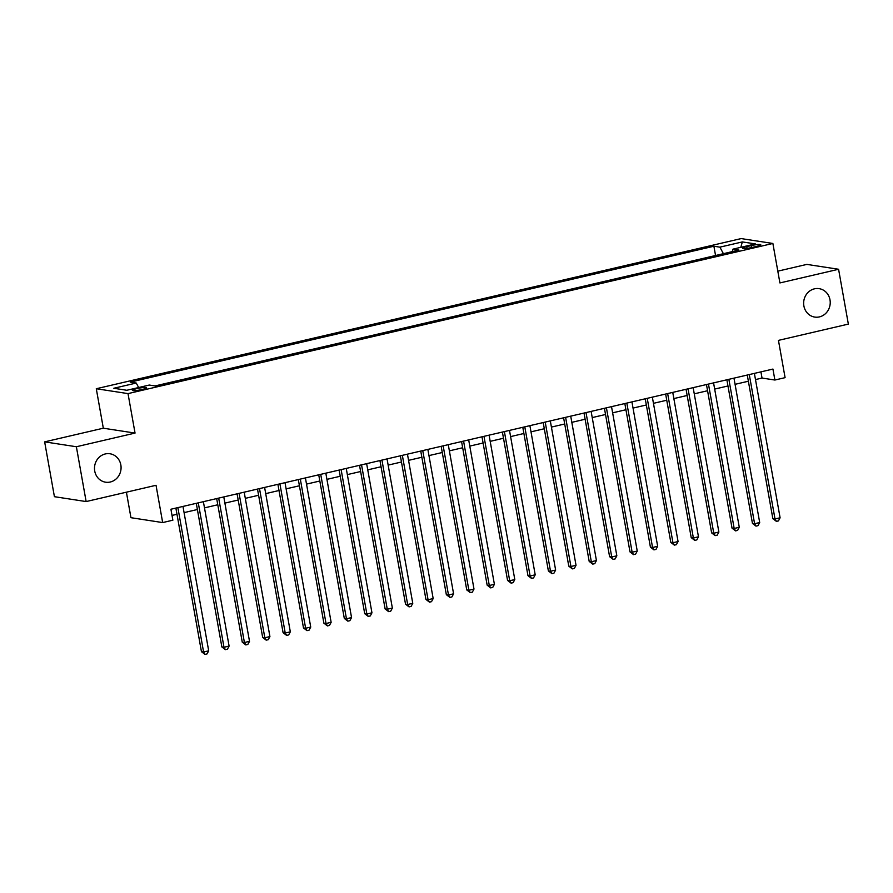 <?xml version="1.0" encoding="UTF-8"?>
<svg xmlns="http://www.w3.org/2000/svg" width="893" height="893" viewBox="0 0 893 893"><rect width="100%" height="100%" fill="white"/><g stroke="black" fill="none" stroke-linecap="round" stroke-linejoin="round"><path stroke-width="1.34" d="M120.845 464.94A14.388 13.272 -81.3 0 1 105.597 482.198A14.388 13.272 -81.3 0 1 94.725 471.024A14.388 13.272 -81.3 0 1 109.973 453.767A14.388 13.272 -81.3 0 1 120.845 464.94M829.999 299.825A14.388 13.272 -81.3 0 1 814.751 317.082A14.388 13.272 -81.3 0 1 803.879 305.908A14.388 13.272 -81.3 0 1 819.127 288.651A14.388 13.272 -81.3 0 1 829.999 299.825M142.188 389.482A7.189 0.96 -10.1 0 0 146.53 387.796A7.189 0.96 -10.1 0 0 136.707 388.634A7.189 0.96 -10.1 0 0 132.365 390.319A7.189 0.96 -10.1 0 0 142.188 389.482M126.404 492.188L130.947 517.694L162.671 522.572L172.874 520.195L170.92 509.233L772.936 369.066L774.89 380.027L785.092 377.65L778.45 340.378L848.35 324.103L838.583 269.273L806.859 264.395L777.814 271.159M44.65 441.868L54.417 496.687L86.141 501.565L76.374 446.746L135.044 433.083L128.012 393.612L96.288 388.734L103.32 428.205L44.65 441.868L76.374 446.746M128.012 393.612L772.88 243.465L741.157 238.587L96.288 388.734M751.259 245.586L746.771 246.624A6.965 0.938 -10.1 0 0 742.563 248.254A6.965 0.938 -10.1 0 0 752.085 247.45L756.572 246.401A6.965 0.938 -10.1 0 0 760.769 244.771A6.965 0.938 -10.1 0 0 751.259 245.586L751.605 247.551M723.408 253.69L719.892 247.149L713.898 246.234L130.244 382.126L136.249 383.041L113.802 388.265L126.828 390.274L149.276 385.05L155.282 385.966L738.924 250.073L732.93 249.158L732.372 251.603M719.892 247.149L742.34 241.925L755.378 243.923L732.93 249.158M715.762 255.476L155.058 385.932M162.671 522.572L156.029 485.29L86.141 501.565M772.88 243.465L779.913 282.936L838.583 269.273M755.478 379.581L762.03 378.052L774.89 380.027M172.025 515.428L176.97 514.279M184.081 512.615L197.386 509.523M204.486 507.871L217.792 504.768M224.891 503.116L238.197 500.024M245.296 498.361L258.602 495.269M265.712 493.617L279.007 490.514M286.117 488.862L299.423 485.77M306.522 484.106L319.828 481.014M326.927 479.362L340.233 476.259M347.332 474.607L360.638 471.515M367.749 469.852L381.043 466.76M388.154 465.108L401.459 462.005M408.559 460.353L421.864 457.261M428.964 455.597L442.269 452.505M449.369 450.853L462.674 447.75M469.785 446.098L483.08 443.006M490.19 441.343L503.496 438.251M510.595 436.599L523.901 433.496M531 431.844L544.306 428.752M551.405 427.088L564.711 423.996M571.821 422.344L585.116 419.241M592.226 417.589L605.532 414.497M612.631 412.834L625.937 409.742M633.037 408.09L646.342 404.987M653.442 403.335L666.747 400.243M673.858 398.579L687.152 395.487M694.263 393.835L707.569 390.732M714.668 389.08L727.974 385.988M735.073 384.325L748.379 381.233M760.925 371.868L762.03 378.052M715.539 255.443L713.898 246.234M136.249 383.041L138.649 387.517M740.81 247.316L742.34 241.925M135.044 433.083L103.32 428.205M747.274 375.038L772.858 518.643L775.001 518.978L749.283 374.58M780.102 517.784L778.439 520.898L776.397 521.367L775.001 518.978L780.102 517.784L754.384 373.386M776.397 521.367L772.858 518.643M726.869 379.793L752.453 523.398L754.596 523.722L728.867 379.324M759.697 522.539L758.023 525.653L755.991 526.122L754.596 523.722L759.697 522.539L733.968 378.141M755.991 526.122L752.453 523.398M706.463 384.548L732.037 528.154L734.18 528.477L708.462 384.079M739.281 527.294L737.618 530.397L735.575 530.877L734.18 528.477L739.281 527.294L713.563 382.885M735.575 530.877L732.037 528.154M686.058 389.292L711.632 532.898L713.775 533.233L688.056 388.835M718.876 532.038L717.213 535.153L715.17 535.621L713.775 533.233L718.876 532.038L693.158 387.64M715.17 535.621L711.632 532.898M665.642 394.047L691.227 537.653L693.37 537.977L667.651 393.579M698.471 536.793L696.808 539.908L694.765 540.377L693.37 537.977L698.471 536.793L672.753 392.395M694.765 540.377L691.227 537.653M645.237 398.803L670.822 542.408L672.965 542.732L647.246 398.334M678.066 541.549L676.403 544.652L674.36 545.132L672.965 542.732L678.066 541.549L652.348 397.139M674.36 545.132L670.822 542.408M624.832 403.547L650.417 547.152L652.56 547.487L626.83 403.089M657.661 546.293L655.987 549.407L653.955 549.876L652.56 547.487L657.661 546.293L631.931 401.895M653.955 549.876L650.417 547.152M604.427 408.302L630 551.907L632.144 552.231L606.425 407.833M637.245 551.048L635.582 554.162L633.539 554.631L632.144 552.231L637.245 551.048L611.526 406.65M633.539 554.631L630 551.907M584.022 413.057L609.595 556.663L611.738 556.986L586.02 412.588M616.84 555.803L615.177 558.906L613.134 559.386L611.738 556.986L616.84 555.803L591.121 411.394M613.134 559.386L609.595 556.663M563.606 417.801L589.19 561.407L591.333 561.742L565.615 417.344M596.435 560.547L594.771 563.662L592.729 564.13L591.333 561.742L596.435 560.547L570.716 416.149M592.729 564.13L589.19 561.407M543.201 422.556L568.785 566.162L570.928 566.486L545.21 422.088M576.03 565.302L574.366 568.417L572.324 568.886L570.928 566.486L576.03 565.302L550.311 420.904M572.324 568.886L568.785 566.162M522.796 427.312L548.38 570.917L550.523 571.241L524.794 426.843M555.625 570.058L553.95 573.161L551.919 573.641L550.523 571.241L555.625 570.058L529.895 425.648M551.919 573.641L548.38 570.917M502.391 432.056L527.964 575.661L530.107 575.996L504.389 431.598M535.208 574.802L533.545 577.916L531.502 578.385L530.107 575.996L535.208 574.802L509.49 430.404M531.502 578.385L527.964 575.661M481.986 436.811L507.559 580.417L509.702 580.74L483.984 436.342M514.803 579.557L513.14 582.671L511.097 583.14L509.702 580.74L514.803 579.557L489.085 435.159M511.097 583.14L507.559 580.417M461.569 441.566L487.154 585.172L489.297 585.495L463.579 441.097M494.398 584.312L492.735 587.415L490.692 587.895L489.297 585.495L494.398 584.312L468.68 439.903M490.692 587.895L487.154 585.172M441.164 446.31L466.749 589.916L468.892 590.251L443.162 445.853M473.993 589.056L472.33 592.171L470.287 592.639L468.892 590.251L473.993 589.056L448.275 444.658M470.287 592.639L466.749 589.916M420.759 451.065L446.344 594.671L448.487 594.995L422.757 450.597M453.588 593.812L451.914 596.926L449.882 597.395L448.487 594.995L453.588 593.812L427.859 449.413M449.882 597.395L446.344 594.671M400.354 455.821L425.928 599.426L428.071 599.75L402.352 455.352M433.172 598.567L431.509 601.67L429.466 602.15L428.071 599.75L433.172 598.567L407.454 454.157M429.466 602.15L425.928 599.426M379.949 460.565L405.522 604.17L407.666 604.505L381.947 460.107M412.767 603.311L411.104 606.425L409.061 606.894L407.666 604.505L412.767 603.311L387.049 458.913M409.061 606.894L405.522 604.17M359.533 465.32L385.117 608.926L387.261 609.249L361.542 464.851M392.362 608.066L390.699 611.18L388.656 611.649L387.261 609.249L392.362 608.066L366.643 463.668M388.656 611.649L385.117 608.926M339.128 470.075L364.712 613.681L366.856 614.004L341.126 469.606M371.957 612.821L370.294 615.924L368.251 616.404L366.856 614.004L371.957 612.821L346.238 468.412M368.251 616.404L364.712 613.681M318.723 474.819L344.307 618.425L346.451 618.76L320.721 474.362M351.552 617.565L349.877 620.68L347.846 621.148L346.451 618.76L351.552 617.565L325.822 473.167M347.846 621.148L344.307 618.425M298.318 479.574L323.891 623.18L326.034 623.504L300.316 479.106M331.136 622.321L329.472 625.424L327.43 625.904L326.034 623.504L331.136 622.321L305.417 477.922M327.43 625.904L323.891 623.18M277.913 484.33L303.486 627.935L305.629 628.259L279.911 483.861M310.731 627.076L309.067 630.179L307.025 630.659L305.629 628.259L310.731 627.076L285.012 482.666M307.025 630.659L303.486 627.935M257.497 489.074L283.081 632.679L285.224 633.014L259.506 488.616M290.325 631.82L288.662 634.934L286.62 635.403L285.224 633.014L290.325 631.82L264.607 487.422M286.62 635.403L283.081 632.679M237.091 493.829L262.676 637.435L264.819 637.758L239.09 493.36M269.92 636.575L268.257 639.678L266.214 640.158L264.819 637.758L269.92 636.575L244.202 492.177M266.214 640.158L262.676 637.435M216.686 498.584L242.271 642.19L244.414 642.514L218.685 498.115M249.515 641.33L247.841 644.433L245.809 644.913L244.414 642.514L249.515 641.33L223.786 496.921M245.809 644.913L242.271 642.19M196.281 503.328L221.855 646.934L223.998 647.269L198.279 502.871M229.099 646.074L227.436 649.189L225.393 649.658L223.998 647.269L229.099 646.074L203.381 501.676M225.393 649.658L221.855 646.934M175.876 508.084L201.45 651.689L203.593 652.013L177.874 507.615M208.694 650.83L207.031 653.933L204.988 654.413L203.593 652.013L208.694 650.83L182.976 506.431M204.988 654.413L201.45 651.689M747.073 248.343L746.771 246.624"/></g></svg>
